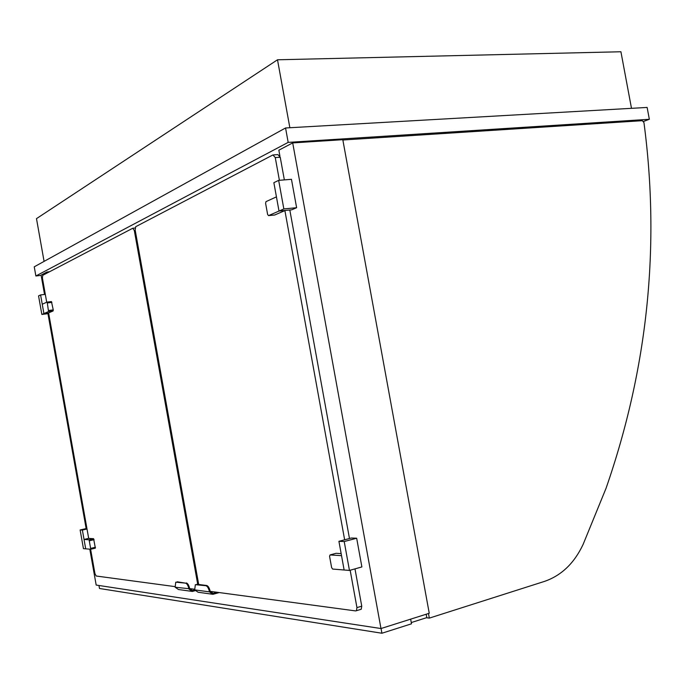 <?xml version="1.0" encoding="UTF-8"?>
<svg xmlns="http://www.w3.org/2000/svg" width="685" height="685" viewBox="0 0 685 685"><rect width="100%" height="100%" fill="white"/><g stroke="black" fill="none" stroke-linecap="round" stroke-linejoin="round"><path stroke-width="1.03" d="M643.532 121.442L649.346 119.293L647.128 107.442L285.559 127.975L34.25 266.816L35.877 275.986L41.151 275.379M285.559 127.975L288.179 142.386L35.877 275.986M649.346 119.293L288.179 142.386M289.858 127.735L277.502 59.783L620.918 51.76L631.493 108.324M277.502 59.783L36.485 218.635L44.08 261.379M49.62 271.714L46.94 272.022L41.1 275.087L44.534 294.447M47.119 273.024L46.94 272.022M89.803 549.173L96.183 585.058L380.98 628.539L429.247 613.272L342.8 139.689L292.7 142.908L278.846 150.186L279.917 156.103M380.98 628.539L292.7 142.908M47.95 313.661L86.147 528.58M342.851 140.005L642.299 120.688L643.943 122.529C660.349 246.369 647.719 368.29 606.054 488.277L583.14 544.335C574.313 563.173 561.435 575.528 544.506 581.394L429.324 618.118L426.841 617.793L426.19 614.24M428.485 613.512L429.324 618.118M197.734 584.374L134.311 230.494L132.744 228.251L42.727 275.319L42.41 278.024L46.708 302.205M90.608 549.233L94.932 573.559L96.174 576.008L175.043 586.625M189.762 588.603L194.583 589.254M48.609 312.908L88.682 538.401M198.693 584.493L135.168 230.049L135.716 226.692L272.938 154.938L275.267 157.584L279.394 180.301M350.163 570.237L356.945 607.612L356.423 610.712L355.686 610.926L210.278 591.361M354.984 568.875L361.748 606.156L361.218 609.256L360.49 609.479M273.683 154.887L277.896 154.596L280.233 157.233L284.352 179.898M289.815 210.004L349.47 538.513M284.892 210.595L344.641 539.797M80.128 529.967L83.45 548.651L85.702 548.831L82.371 530.07L80.128 529.967L86.909 528.409M87.012 529L82.371 530.07M45.313 294.353L40.595 294.935L38.557 295.911L41.853 314.466L43.908 313.576L40.595 294.935M48.618 312.951L43.908 313.576L42.247 304.251L46.845 302.145L47.316 302.95L48.532 311.555L43.908 313.576L48.455 312.968L53.113 310.956L53.25 309.885L51.443 301.563L46.914 302.136M48.721 313.559L41.853 314.466M338.921 541.313L351.328 538.016L356.671 538.23L361.885 566.932L349.453 570.434L344.127 569.997L338.921 541.313L344.212 541.544L349.453 570.434M356.671 538.23L344.212 541.544M278.658 180.36L291.459 179.307L296.622 207.709L291.724 209.815L279.009 211.048L273.863 182.672L278.658 180.36L283.847 208.942L279.009 211.048L276.432 196.86L265.968 201.655L265.6 203.334L267.63 214.508L268.546 215.612L279.009 211.048L285.234 210.449L274.702 215.004L268.546 215.612M296.622 207.709L283.847 208.942M89.084 539.763L90.771 549.25L85.702 548.831L84.032 539.446L89.084 539.763L93.605 538.701L88.519 538.393L84.032 539.446M95.361 548.146L90.84 549.224L95.361 548.146L93.605 538.701M330.05 554.936L329.571 556.297L331.617 567.582L332.602 569.055L344.127 569.997L341.524 555.655L330.05 554.936L336.052 553.3L341.156 553.608M194.737 589.913L192.528 590.513L190.062 588.809L175.146 587.225L175.762 582.164L185.609 583.149C187.082 583.671 188.204 585.649 188.966 589.1L192.357 591.446L195.653 590.556M177.175 581.788L185.609 583.149M190.062 588.809L189.668 588.543C188.88 585.273 187.784 583.406 186.38 582.944M175.146 587.225L178.477 589.52L192.357 591.446M205.902 585.709L206.699 585.495C208.197 585.983 209.362 587.918 210.184 591.301L210.586 591.575L209.464 591.883C208.668 588.312 207.486 586.257 205.902 585.709L195.353 584.673L194.677 589.879L198.102 592.242L212.949 594.306L219.243 592.568M206.699 585.495L196.852 584.262M212.949 594.306L209.464 591.883L194.677 589.879M216.999 592.268L213.121 593.338L210.586 591.575M411.265 622.562L426.815 617.622M410.649 619.154L411.497 623.812L381.913 633.24L99.488 588.483L98.957 585.478M381.057 628.513L381.913 633.24M135.108 228.011L133.104 228.208M135.228 230.4L134.311 230.494M361.748 606.156L356.945 607.612M280.233 157.233L275.267 157.584M89.581 540.739L94.102 539.669M95.455 547.246L90.925 548.325M48.524 311.555L53.113 310.956L48.532 311.555M53.25 309.885L48.652 310.485M47.316 302.95L51.906 302.359M356.423 610.712L361.218 609.256"/></g></svg>
